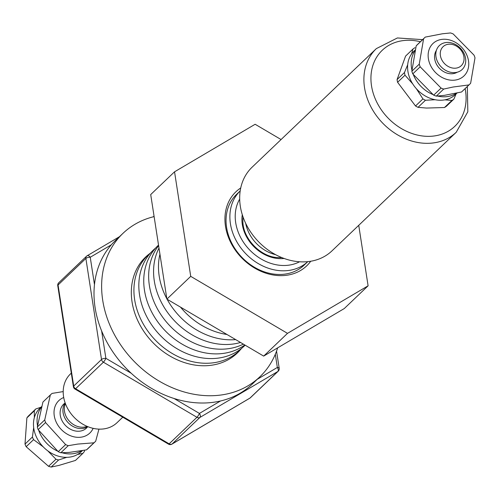 <?xml version="1.0" encoding="UTF-8"?>
<svg xmlns="http://www.w3.org/2000/svg" width="500" height="500" viewBox="0 0 500 500"><rect width="100%" height="100%" fill="white"/><g stroke="black" fill="none" stroke-linecap="round" stroke-linejoin="round"><path stroke-width="0.75" d="M435.25 99.719L425.444 100.269L418.038 107.338L426.506 108.062L444.487 107.519L451.894 100.45L444.881 99.838M418.038 107.338A32.388 26.237 -133.7 0 1 415.519 105.981L422.925 98.912L416.419 88.769M412.713 83.881L405 75.213L397.594 82.281L415.519 105.981M397.594 82.281A32.388 26.237 -133.7 0 1 397.062 79.6L404.469 72.531L407.694 64.731M411.519 54.031L413 49.013L405.594 56.081L397.062 79.6M413 49.013A32.388 26.237 -133.7 0 1 414.981 47.688M405 75.213A32.388 26.237 -133.7 0 1 404.469 72.531M425.444 100.269A32.388 26.237 -133.7 0 1 422.925 98.912M414.944 50.838A30.006 24.306 46.3 0 0 411.9 70.006M413.375 74.725A30.006 24.306 46.3 0 0 432.756 94.475M437.644 96.069A30.006 24.306 46.3 0 0 442.594 96.781A30.006 24.306 46.3 0 0 456.413 93.219M415.125 50.062L414.044 51.1A30.006 24.306 46.3 0 0 411.069 80.994A30.006 24.306 46.3 0 0 439.006 100.213A30.006 24.306 46.3 0 0 455.481 94.513L456.969 93.1M443.694 89.062L436.287 96.137L444.35 95.363L461.55 91.994L468.956 84.925L453.088 87.019L443.694 89.062A32.388 26.237 -133.7 0 1 441.081 88.094L420.181 66.825A32.388 26.237 -133.7 0 1 419.244 64.175L423.606 38.769A32.388 26.237 -133.7 0 1 424.756 37.581A32.388 26.237 -133.7 0 1 425.288 37.094L442.438 33.775L450.55 32.95A32.388 26.237 -133.7 0 1 453.162 33.925L474.062 55.194A32.388 26.237 -133.7 0 1 475 57.844L470.637 83.25A32.388 26.237 -133.7 0 1 469.487 84.438A32.388 26.237 -133.7 0 1 468.956 84.925M436.287 96.137A32.388 26.237 -133.7 0 1 433.669 95.162L441.081 88.094M420.181 66.825L412.775 73.894L433.669 95.162M412.775 73.894A32.388 26.237 -133.7 0 1 411.838 71.244L419.244 64.175M423.606 38.769L416.2 45.838L411.838 71.244M416.2 45.838A32.388 26.237 -133.7 0 1 417.35 44.65L424.756 37.581M452.544 80.256A22.431 18.169 -133.7 0 1 428.55 59.631A22.431 18.169 -133.7 0 1 444.344 39.237A22.431 18.169 -133.7 0 1 468.338 59.862A22.431 18.169 -133.7 0 1 452.544 80.256M457.25 72.213A15.35 12.431 -133.7 0 1 452.4 73.737A15.35 12.431 -133.7 0 1 437.537 65.975A15.35 12.431 -133.7 0 1 436.4 50.369M446.5 42.475A16.525 13.388 -133.7 0 1 465.106 56.331A16.525 13.388 -133.7 0 1 455.019 72.6A16.525 13.388 -133.7 0 1 436.413 58.744A16.525 13.388 -133.7 0 1 446.5 42.475M448.769 44.212A13.156 10.656 -133.7 0 1 463.581 55.244A13.156 10.656 -133.7 0 1 455.55 68.188A13.156 10.656 -133.7 0 1 440.744 57.156A13.156 10.656 -133.7 0 1 448.769 44.212M456.206 132.294L332 250.844A57.838 46.85 -133.7 0 1 259.237 242.444A57.838 46.85 -133.7 0 1 252.131 167.169L376.337 48.619A57.838 46.85 46.3 0 0 383.438 123.888A57.838 46.85 46.3 0 0 456.206 132.294L467.831 111.769L467.331 86.494M65.412 403.644A16.525 13.388 46.3 0 0 68.175 419.731A16.525 13.388 46.3 0 0 83.525 427.194A16.525 13.388 46.3 0 0 87.1 426.369M87.75 426.637A16.525 13.388 -133.7 0 1 82.125 428.531A16.525 13.388 -133.7 0 1 65.956 419.931A16.525 13.388 -133.7 0 1 65.169 402.981A16.525 13.388 -133.7 0 0 61.969 420.562A16.525 13.388 -133.7 0 0 79.319 431.206A16.525 13.388 -133.7 0 0 87.75 426.637M93.144 428.344A22.431 18.169 -133.7 0 1 77.5 437.325A22.431 18.169 -133.7 0 1 55.269 419.794A22.431 18.169 -133.7 0 1 63.712 397.512M98.944 429.125L95.681 441.231A32.388 26.237 -133.7 0 1 95.369 441.538A32.388 26.237 -133.7 0 1 93.906 442.812L77.763 444.081L68.225 445.688A32.388 26.237 -133.7 0 1 65.631 444.6L45.556 422.562A32.388 26.237 -133.7 0 1 44.731 419.9L50.331 394.975A32.388 26.237 -133.7 0 1 50.644 394.675A32.388 26.237 -133.7 0 1 52.106 393.4L63.206 391.587M68.225 445.688L60.819 452.762L69.025 452.425L86.5 449.881L93.906 442.812M60.819 452.762A32.388 26.237 -133.7 0 1 58.225 451.675L65.631 444.6M45.556 422.562L38.15 429.631L58.225 451.675M38.15 429.631A32.388 26.237 -133.7 0 1 37.325 426.969L44.731 419.9M50.331 394.975L42.925 402.05L37.325 426.969M42.925 402.05A32.388 26.237 -133.7 0 1 43.238 401.744L50.644 394.675M41.4 407.137A30.006 24.306 46.3 0 0 37.481 425.581M38.806 430.619A30.006 24.306 46.3 0 0 57.456 451.05M62.031 452.769A30.006 24.306 46.3 0 0 68.475 453.881A30.006 24.306 46.3 0 0 81.475 450.838M41.537 406.656L39.925 408.194A30.006 24.306 46.3 0 0 36.956 438.094A30.006 24.306 46.3 0 0 64.887 457.306A30.006 24.306 46.3 0 0 81.369 451.613L82.331 450.694M34.344 417.656L34.294 410.825A32.388 26.237 -133.7 0 1 35.775 408.963L40.919 407.25M43.225 446.856L33.569 439.637A32.388 26.237 -133.7 0 1 32.406 437.038L33.681 427.569M66.762 457.337L58.606 459.975A32.388 26.237 -133.7 0 1 55.956 459.237L47.794 450.863M58.606 459.975L51.194 467.05L58.913 465.419L75.469 460.438L82.875 453.369L77.569 454.45M51.194 467.05A32.388 26.237 -133.7 0 1 48.55 466.312L55.956 459.237M33.569 439.637L26.163 446.706L48.55 466.312M26.163 446.706A32.388 26.237 -133.7 0 1 25 444.106L32.406 437.038M34.294 410.825L26.881 417.894L25 444.106M26.881 417.894A32.388 26.237 -133.7 0 1 28.369 416.031L35.775 408.963M226.588 227.419A48.913 39.625 46.3 0 0 277.256 274.413A48.913 39.625 46.3 0 0 304.113 265.131L307.756 261.656A48.913 39.625 46.3 0 1 281.087 270.75A48.913 39.625 46.3 0 1 235.631 239.575A48.913 39.625 46.3 0 1 240.212 190.888L236.569 194.369A48.913 39.625 46.3 0 0 226.588 227.419M277.644 347.863A99.15 80.312 -133.7 0 1 259.875 376.806L252.25 384.087A99.15 80.312 -133.7 0 1 220.519 400.981A99.15 80.312 -133.7 0 1 174.119 398.512A99.15 80.312 -133.7 0 1 131.194 373.231A99.15 80.312 -133.7 0 1 101.644 330.975A99.15 80.312 -133.7 0 1 95.1 307.638A99.15 80.312 -133.7 0 1 94.469 284.613A99.15 80.312 -133.7 0 1 111.319 244.825A99.15 80.312 -133.7 0 1 115.331 240.644L122.956 233.363A99.15 80.312 -133.7 0 1 154.119 216.6M259.875 376.806A99.15 80.312 -133.7 0 1 167.162 385.4A99.15 80.312 -133.7 0 1 102.725 300.356A99.15 80.312 -133.7 0 1 122.956 233.363M240.756 349.306A66.363 53.756 -133.7 0 1 237.237 353.088A66.363 53.756 -133.7 0 1 175.181 358.844A66.363 53.756 -133.7 0 1 132.05 301.919A66.363 53.756 -133.7 0 1 145.594 257.075A66.363 53.756 -133.7 0 1 149.531 253.738M310.719 261.256A51.225 41.494 -133.7 0 1 262.113 271.794A51.225 41.494 -133.7 0 1 225.5 226.369A51.225 41.494 -133.7 0 1 240.744 187.95M145.769 257.456A66.1 53.544 46.3 0 0 142.162 260.75M150.681 252.769A66.1 53.544 46.3 0 0 134.65 299.681A66.1 53.544 46.3 0 0 179.444 357.238A66.1 53.544 46.3 0 0 241.775 348.206M155.594 248.081A66.1 53.544 46.3 0 0 139.562 294.994A66.1 53.544 46.3 0 0 183.119 351.975A66.1 53.544 46.3 0 0 245.125 345.175M158.531 245.1A66.1 53.544 46.3 0 0 144.475 290.3A66.1 53.544 46.3 0 0 184.338 345.4A66.1 53.544 46.3 0 0 244.788 344.981M158.619 245.65A66.1 53.544 46.3 0 0 149.388 285.613A66.1 53.544 46.3 0 0 243.356 344.137M158.994 248.075A66.1 53.544 46.3 0 0 154.3 280.925A66.1 53.544 46.3 0 0 240.525 342.469M159.938 254.175A66.1 53.544 46.3 0 0 159.213 276.231A66.1 53.544 46.3 0 0 166.838 298.738M243.075 217.05A33.712 27.306 46.3 0 0 242.894 221.312C242.775 238.363 260.45 256.881 277.494 257.556A33.712 27.306 46.3 0 0 278.175 257.6A33.712 27.306 46.3 0 0 281.756 257.575M245.7 223.356A34.7 28.112 46.3 0 0 251.681 237.631A34.7 28.112 46.3 0 0 275.581 254.662M71.294 373.137L70.456 373.938A33.712 27.306 46.3 0 0 69.594 411.725A33.712 27.306 46.3 0 0 117.013 422.706L122.775 417.2M180.481 307.106A66.1 53.544 46.3 0 0 226.975 334.487M167.1 299.225A66.1 53.544 46.3 0 0 235.669 339.606M233.406 356.344A66.1 53.544 46.3 0 0 236.863 352.894M358.738 225.331L368.1 285.812L287.506 333.356L190.725 276.356L174.544 171.812L255.138 124.269L281.075 139.544M368.1 285.812L344.269 308.556L263.675 356.1L166.894 299.106L150.706 194.562L174.544 171.812M166.894 299.106L190.725 276.356M263.675 356.1L287.506 333.356M174.119 398.512L199.431 413.419A3.306 1.906 59.5 0 1 199.913 417.45L172.1 444A3.306 1.906 59.5 0 1 171.9 444.156L249.806 398.194A3.306 3.306 0 0 0 250.413 397.738A3.306 2.675 -133.7 0 1 250.012 398.038A3.306 1.906 59.5 0 1 249.806 398.194A3.306 1.906 59.5 0 1 249.575 398.3M250.413 397.738L278.225 371.194A3.306 3.306 0 0 0 279.206 368.294A3.306 1.262 171.2 0 0 277.344 367.463A3.306 1.906 59.5 0 1 277.825 371.494L199.913 417.45A3.306 2.675 -133.7 0 1 198.5 417.775A3.306 2.675 -133.7 0 1 196.956 417.294L103.406 362.194A3.306 2.675 -133.7 0 1 101.519 359.5L85.875 258.444A3.306 2.675 -133.7 0 1 86.55 256.212A3.306 2.675 -133.7 0 1 86.95 255.912A3.306 1.906 59.5 0 1 87.156 255.756A3.306 1.906 59.5 0 1 90.237 257.262L94.469 284.613M278.225 371.194A3.306 2.675 -133.7 0 1 277.825 371.494L250.012 398.038L172.1 444A3.306 2.675 -133.7 0 1 170.688 444.325A3.306 2.675 -133.7 0 1 169.144 443.844A3.306 0.637 120.5 0 1 168.544 444.156A3.306 3.306 0 0 0 171.9 444.156M101.644 330.975L105.881 358.325A3.306 0.637 120.5 0 1 103.406 362.194L75.594 388.744A3.306 0.637 120.5 0 1 74.987 389.056L168.544 444.156M220.519 400.981L199.431 413.419A3.306 0.637 120.5 0 1 196.956 417.294L169.144 443.844L75.594 388.744A3.306 2.675 -133.7 0 1 73.706 386.05A3.306 1.262 171.2 0 0 73.4 386.712A3.306 3.306 0 0 0 74.987 389.056M84.562 450.275L84.356 451.506A32.388 26.237 -133.7 0 1 82.875 453.369M88.275 448.306A32.388 26.237 -133.7 0 1 87.963 448.606A32.388 26.237 -133.7 0 1 86.5 449.881M469.487 84.438L462.075 91.506A32.388 26.237 -133.7 0 1 461.55 91.994M456.062 93.963L453.881 99.125A32.388 26.237 -133.7 0 1 451.894 100.45M453.881 99.125L446.475 106.194A32.388 26.237 -133.7 0 1 444.487 107.519M420.4 41.737A52.55 42.569 46.3 0 0 373.956 62.488A52.55 42.569 46.3 0 0 388.688 118.688A52.55 42.569 46.3 0 0 443.312 133.625A52.55 42.569 46.3 0 0 465.125 88.6M239.7 199.081A44.481 36.031 46.3 0 0 242.838 241.287A44.481 36.031 46.3 0 0 281.781 265.444A44.481 36.031 46.3 0 0 299.544 261.781M242.288 214.669A35.556 28.8 46.3 0 0 279.144 258.612A35.556 28.8 46.3 0 0 284.1 258.475M257.238 379.325L277.344 367.463L275.3 354.275M57.756 285.656A3.306 1.262 -8.8 0 1 58.062 284.994A3.306 2.675 -133.7 0 1 58.738 282.756A3.306 3.306 0 0 0 57.756 285.656L73.4 386.712M111.319 244.825L90.237 257.262A3.306 1.262 -8.8 0 0 85.875 258.444L58.062 284.994L73.706 386.05L101.519 359.5A3.306 1.262 171.2 0 1 105.881 358.325L131.194 373.231M276.544 351.106L279.206 368.294M58.738 282.756L86.55 256.212A3.306 3.306 0 0 1 87.156 255.756L119.462 236.694M153.106 216.85L154.069 216.281M95.369 441.538L87.963 448.606M422.606 39.631L397.381 37.956L376.337 48.619"/></g></svg>
